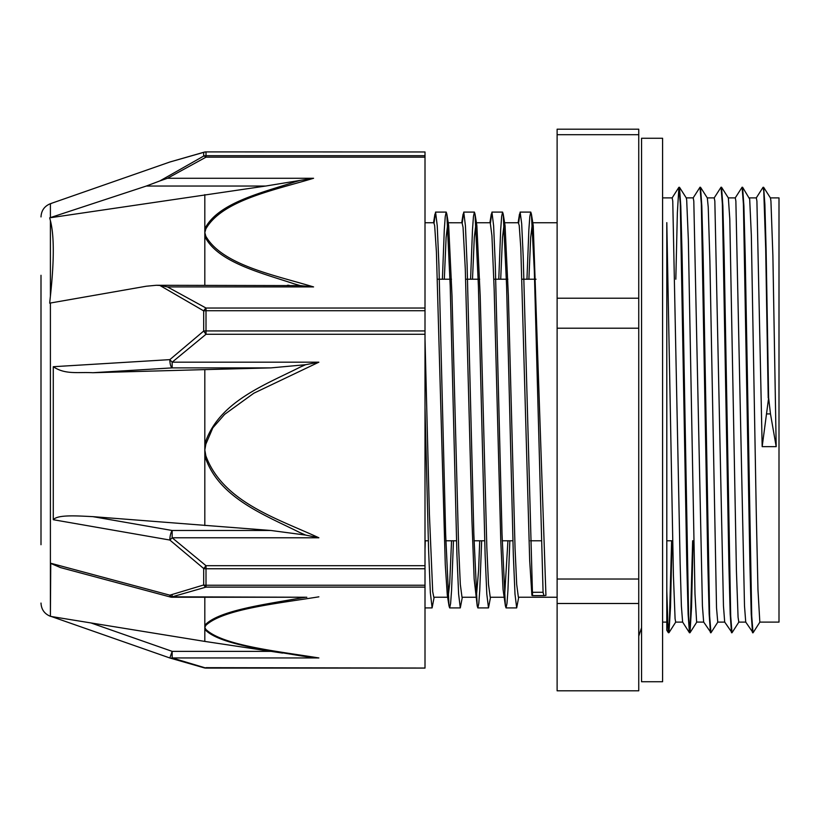 <?xml version="1.0" encoding="UTF-8"?>
<svg xmlns="http://www.w3.org/2000/svg" width="820" height="820" viewBox="0 0 820 820"><rect width="100%" height="100%" fill="white"/><g stroke="black" fill="none" stroke-linecap="round" stroke-linejoin="round"><path stroke-width="1.23" d="M770.38 197.886L779 197.886L779 622.114L759.863 622.114M776.191 446.644L770.482 413.915L768.627 397.905L766.126 250.059L764.886 204.528L763.635 187.288L770.441 197.968L770.933 201.064L772.881 255.42L776.191 446.644L762.169 446.644L756.911 201.074L756.327 197.897L749.367 197.886M759.914 622.062L753.037 632.804L751.725 616.076L745.206 255.399L743.904 206.066L742.592 187.267L749.675 199.075L751.335 235.166L756.306 514.734L757.967 589.795L759.832 622.124M672.041 540.78L670.504 607.271L668.956 632.712L667.839 622.093L666.803 591.046L666.803 222.63L673.425 575.794L675.085 618.762L675.68 622.103L682.66 622.114M693.074 540.78L691.537 607.302L689.999 632.743L688.615 616.086L682.096 255.399L680.784 206.066L679.483 187.278L686.289 197.958L686.688 200.1L688.349 239.86L694.981 593.957L696.631 622.062L703.703 622.114M693.792 201.074L693.218 197.876L686.248 197.886M692.654 540.78L690.286 626.623L689.497 632.794L682.619 622.052L681.389 606.052L680.149 563.76L672.759 201.074L672.174 197.897L662.591 197.886M717.848 622.052L710.96 632.784L709.649 616.097L703.13 255.225L701.817 205.953L700.516 187.288L707.322 197.968L708.234 207.183L709.894 261.057L716.526 607.856L717.756 622.114L724.736 622.114M731.788 632.333L724.685 622.042L723.455 605.888L714.835 201.074L714.22 197.886M710.745 632.333L703.652 622.031L702.422 605.97L693.802 201.095M738.881 622.031L731.993 632.774L730.692 616.066L724.162 255.174L722.861 205.892L721.549 187.257L728.355 197.938L729.79 218.96L736.411 570.638L738.072 617.173L738.799 622.103L745.759 622.114M752.822 632.364L745.728 622.062L744.498 605.949L735.868 201.054L735.294 197.897L728.324 197.886M638.749 298.224L557.118 298.224L557.118 129.191L638.749 129.191L638.749 690.809L557.118 690.809L557.118 603.489L638.749 603.489M666.803 591.035L666.803 630.262L666.803 622.114L662.591 622.114M768.627 397.905L762.169 446.644M768.207 397.905L765.675 248.234L763.768 191.193L763.051 187.288L756.245 197.968M752.534 632.743L751.233 614.006L749.921 564.683L743.402 203.934L742.09 187.216L735.212 197.958M731.491 632.722L730.189 613.934L728.888 564.611L722.358 203.913L721.057 187.196L714.169 197.938M710.458 632.712L709.156 614.016L707.844 564.734L701.325 203.903L700.014 187.206L693.136 197.938M689.425 632.722L688.113 614.118L686.811 564.836L680.282 203.924L678.899 187.288L677.361 212.8L675.823 279.22M671.621 540.78L669.253 626.603L668.382 632.743L666.803 605.877M543.885 595.597L543.076 592.276L532.436 592.296A41.758 1.127 83 0 1 532.395 595.617L543.885 595.617L532.385 595.617M425.006 407.571L428.563 549.092L430.336 592.604L432.109 607.897L434.139 597.237M442.4 279.22L444.296 229.641L445.25 216.552L446.203 212.083L446.838 214.051L450.2 285.657L456.935 554.802L458.616 594.141L460.297 607.907L462.326 597.237M470.588 279.22L472.494 229.661L473.447 216.521L474.39 212.103L475.036 214.112L478.398 285.862L485.122 554.843L486.813 594.172L488.494 607.917L490.514 597.237M498.775 279.22L500.682 229.661L501.635 216.521L502.588 212.093L503.224 214.112L506.586 285.749L513.32 554.843L515.001 594.172L516.682 607.897L518.712 597.237M526.963 279.22L528.869 229.641L529.822 216.552L530.776 212.072L531.411 214.061L534.322 270.897L543.076 592.276M425.006 549.4L425.272 540.78M434.067 222.937L435.563 212.083L437.244 225.859L438.925 265.198L445.66 534.312L449.022 605.939L449.657 607.907L450.61 603.458L451.564 590.359L453.46 540.78M462.254 222.958L463.751 212.103L465.432 225.848L467.113 265.178L473.847 534.322L477.209 605.918L477.845 607.917L478.798 603.458L479.751 590.349L481.658 540.78M490.452 222.958L491.938 212.093L493.619 225.818L495.3 265.147L502.035 534.158L505.397 605.877L506.032 607.897L506.985 603.489L507.939 590.338L509.845 540.78M518.64 222.937L520.136 212.072L521.674 223.614L523.211 256.793L532.436 592.276M528.89 279.22L530.673 237.441L532.467 222.753L533.246 225.582L545.935 595.392L543.885 595.617M425.006 338.988L429.403 514.304L432.704 591.661L433.8 597.216L447.628 597.237M444.317 279.22L446.111 237.441L447.894 222.753L448.673 225.582L452.005 295.928L458.657 548.016L460.327 584.486L462.008 597.237M472.504 279.22L474.298 237.462L476.082 222.784L476.861 225.572L480.192 295.928L486.854 548.006L488.515 584.506L490.237 597.237M500.702 279.22L502.486 237.462L504.279 222.763L505.058 225.592L508.379 295.907L515.042 548.026L516.702 584.506L518.373 597.226L557.118 597.237M531.903 595.402L529.689 560.685L520.803 248.05L519.224 225.582L518.394 222.763M507.928 540.78L504.546 597.052M505.397 605.888L503.029 589.283L500.815 542.082L494.152 289.06L491.928 235.668L490.247 222.763L476.082 222.763M479.731 540.78L478.603 570.125L476.358 597.062M477.209 605.918L474.155 579.002L471.941 520.413L465.278 268.765L463.054 227.314L462.06 222.784L447.894 222.763M451.543 540.78L449.729 582.999L448.161 597.042M449.022 605.949L447.3 595.166L445.28 564.816L436.404 251.75L434.651 225.582L433.831 222.763M638.749 579.033L557.118 579.033L557.118 328.205L638.749 328.205M557.118 134.705L638.749 134.705M557.118 298.224L557.118 328.205M557.118 579.033L557.118 603.489M425.006 668.034L206.004 667.664A7.011 3.967 104.5 0 1 204.252 667.87A7.011 3.967 104.5 0 1 204.241 667.87A7.011 7.011 0 0 0 206.004 668.095L172.159 657.947L172.159 651.357L169.842 657.978A7.011 4.53 -72 0 0 169.996 658.029L169.996 658.029A7.011 4.53 -72 0 0 172.159 657.947L318.867 657.947C277.467 651.264 222.866 645.545 205.851 629.411L204.815 627.392L204.815 629.401C218.253 643.936 264.583 649.645 300.14 655.744M169.842 657.978L50.748 616.302L169.842 657.978A7.011 7.011 0 0 0 169.996 658.029L204.241 667.87M294.821 284.027A598.805 385.697 0.2 0 0 300.305 285.606L156.292 285.278L146.298 286.221L50.399 303.021L50.399 616.302L50.748 563.248L169.842 595.176A7.011 1.486 105 0 0 170.345 597.011A7.011 7.011 0 0 0 172.128 597.247L172.159 596.827A7.011 4.53 -108 0 1 169.842 595.176L203.688 584.978A7.011 3.967 75.5 0 0 206.004 587.11L425.006 587.11L425.006 667.664M156.292 285.278L159.869 285.452L203.688 310.882L203.688 331.044L169.842 359.631L53.279 366.714L53.279 519.706L169.842 540.042L203.688 568.516L203.688 584.978A7.011 4.725 -0 0 0 206.004 585.244L206.004 587.11L172.159 596.827L305.645 597.237M265.649 186.048L49.682 217.833L146.298 186.048L265.649 186.048L300.305 180.379A598.805 383.288 0.2 0 0 294.821 181.927C261.303 192.864 217.577 203.093 204.815 228.852A7.011 5.289 15.7 0 1 205.851 228.903C222.21 200.223 274.259 190.189 313.568 178.278L300.305 180.369M169.842 162.022A7.011 4.53 -108 0 1 169.996 161.97A7.011 7.011 0 0 0 169.842 162.022L50.748 203.575L169.842 162.022L203.688 152.356L203.688 156.066L159.869 180.923L146.298 186.048M425.006 157.163L425.006 155.687L206.004 155.687L206.004 157.163L425.006 157.163L425.006 308.033L206.004 308.033A7.011 3.239 115.8 0 0 203.688 310.882A7.011 2.675 180 0 1 206.004 310.729L425.006 310.729L425.006 308.033M159.869 180.923L167.464 178.278L206.004 157.163A7.011 3.239 64.2 0 0 203.688 156.066A7.011 6.847 -0 0 1 206.004 155.687L206.004 151.966A7.011 6.949 180 0 0 203.688 152.356A7.011 3.967 75.5 0 1 204.241 152.13A7.011 3.967 75.5 0 0 204.241 152.13A7.011 7.011 0 0 1 206.004 151.905L425.006 151.966L206.004 151.905M169.996 161.97L204.241 152.13M425.006 334.273L425.006 330.931L206.004 330.931L206.004 334.273L425.006 334.273L425.006 565.697L206.004 565.697A7.011 0.728 126.6 0 1 203.688 568.516A7.011 4.274 180 0 0 206.004 568.762L425.006 568.762L425.006 565.697M159.869 285.452L167.464 286.918L206.004 308.033L206.004 330.931A7.011 2.132 0 0 0 203.688 331.044A7.011 0.728 53.4 0 0 206.004 334.273L172.159 362.184A7.011 0.83 -133 0 1 169.842 359.631A7.011 2.276 86.5 0 0 172.159 367.883L172.159 362.184L318.867 362.184L305.655 364.695A633.604 624.348 179 0 0 300.161 367.114C264.635 385.082 218.192 401.984 204.815 443.968A7.011 1.189 10.1 0 0 205.851 444.163L212.831 427.835L224.639 414.356L253.81 393.221L318.867 362.184M300.161 532.682A633.604 623.805 179 0 0 305.655 535.081L318.867 537.776C277.467 518.578 222.866 502.147 205.851 455.807L204.815 449.985L204.815 369.615L92.844 372.721C77.603 371.89 65.436 374.853 53.279 366.714M425.006 587.11L425.006 585.244L206.004 585.244L206.004 565.697L172.159 537.776L318.867 537.776M169.842 540.042A7.011 0.83 -47 0 0 172.159 537.776L172.159 530.489A7.011 2.009 99.9 0 0 169.842 540.042M300.294 285.616L313.568 286.918C274.167 275.038 222.281 264.942 205.851 236.283A7.011 5.289 164.3 0 0 204.815 236.467L204.815 194.637M204.815 285.278L204.815 236.467C217.628 262.297 261.262 272.896 294.81 284.048M289.05 285.268L287.328 285.278M425.006 151.966L425.006 155.687M50.399 303.021L49.682 303.154L50.399 296.163C54.233 260.668 54.233 235.494 50.399 220.652L49.682 217.833M205.851 455.807A7.011 1.189 169.9 0 1 204.815 455.971C218.253 497.894 264.583 514.816 300.14 532.713M305.655 535.081L270.989 530.489L92.844 516.641C76.403 515.831 57.697 514.55 53.279 519.706M204.815 525.528L204.815 449.985L205.851 444.163M92.844 372.721L172.159 367.883L270.989 367.883L305.655 364.705M425.006 310.729L425.006 330.931M305.655 656.564L301.944 656.02A633.604 215.752 179.8 0 0 305.655 656.553L318.867 657.947M300.161 655.733A633.604 215.752 179.8 0 0 300.673 655.816A633.604 215.752 179.8 0 0 301.944 656.01M205.851 629.411A7.011 6.488 152.9 0 1 204.815 629.401L204.815 641.414L270.989 651.357L172.159 651.357L90.958 622.944L204.815 641.414M282.562 653.089L270.989 651.357M76.342 620.566L90.958 622.944M172.159 594.756L172.159 597.247L306.813 597.247M60.485 567.583L50.748 563.422M305.624 597.247A633.604 218.714 179.8 0 0 300.161 598.108M204.815 597.247L204.815 625.219A7.011 6.488 27.1 0 0 205.851 625.363C222.907 609.239 277.344 603.489 318.867 596.827M300.151 598.118C264.491 604.473 218.335 610.582 204.836 625.229M204.815 625.219L204.815 627.392L205.851 625.363M425.006 568.762L425.006 585.244M41 275.284L41 544.716M270.989 367.883L204.815 369.615M662.591 138.262L662.591 681.738L641.558 681.738L641.558 138.262L662.591 138.262M766.833 413.915L770.482 413.915M51.342 203.483L50.399 203.698L50.399 217.577M313.568 178.278L167.475 178.278M205.851 236.283L204.815 232.593L205.851 228.903M167.475 286.918L313.568 286.918M270.989 530.489L172.159 530.489L92.844 516.641M50.399 220.652L50.399 296.163M641.558 627.73L638.749 636.135M707.27 197.886L714.251 197.886M689.999 632.743L696.805 622.062M668.956 632.712L675.762 622.042M425.006 607.907L432.109 607.907M449.657 607.907L460.276 607.907M477.845 607.907L488.443 607.907M506.032 607.907L516.682 607.907M435.563 212.093L446.203 212.093M463.751 212.093L474.39 212.093M491.938 212.093L502.588 212.093M520.136 212.093L530.776 212.093M448.56 224.844L446.838 214.051M476.758 224.885L475.036 214.112M504.946 224.895L503.224 214.112M533.133 224.844L531.411 214.061M434.928 214.092L433.534 222.763M463.105 214.112L461.721 222.763M491.303 214.051L489.909 222.763M519.501 214.071L518.107 222.763M666.803 630.262L668.382 632.743M672.092 197.968L678.899 187.288M425.006 540.78L428.296 540.78M445.844 540.78L456.494 540.78M474.042 540.78L484.681 540.78M502.229 540.78L512.869 540.78M530.417 540.78L541.067 540.78M666.803 540.78L672.646 540.78M437.449 279.22L451.471 279.22M465.637 279.22L479.659 279.22M493.824 279.22L507.857 279.22M522.022 279.22L536.044 279.22M532.467 222.763L557.118 222.763M490.186 597.237L504.013 597.237M504.279 222.763L518.445 222.763M461.988 597.237L475.825 597.237M425.006 222.763L433.872 222.763M425.006 668.095L206.004 668.095M170.355 597.011L59.952 567.44M50.399 616.302C44.465 613.872 41.328 609.465 41 603.059M50.399 203.698C44.465 206.127 41.328 210.535 41 216.941M50.748 616.414L81.846 621.468"/></g></svg>
